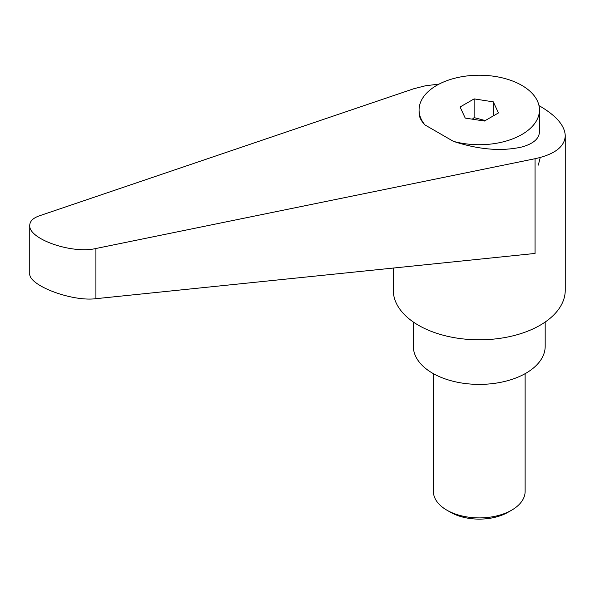<?xml version="1.0" encoding="UTF-8"?>
<svg xmlns="http://www.w3.org/2000/svg" width="595" height="595" viewBox="0 0 595 595"><rect width="100%" height="100%" fill="white"/><g stroke="black" fill="none" stroke-linecap="round" stroke-linejoin="round"><path stroke-width="0.89" d="M450.437 512.221L446.838 510.146L450.437 512.221A40.772 23.54 0 0 0 508.1 512.221L511.693 510.146A45.86 26.478 180 0 1 446.838 510.146L446.838 510.146A45.86 26.478 180 0 1 433.405 491.425L433.405 373.667M393.28 268.055L393.28 290.167A85.985 49.645 0 0 0 418.464 325.264A85.985 49.645 0 0 0 512.169 336.026A85.985 49.645 0 0 0 565.25 290.167L565.25 135.794C564.871 125.783 556.474 115.921 540.067 106.222L538.981 105.605M439.043 84.111L425.485 85.769L413.837 88.722L39.344 215.836C33.067 218.045 29.869 221.214 29.75 225.334C28.307 238.982 71.846 254.221 95.914 248.502L535.061 158.709C554.637 154.403 564.7 146.764 565.25 135.794M540.067 158.136L538.326 165.105L540.067 158.136M413.346 322.036L413.346 346.327A65.919 38.058 0 0 0 432.654 373.243A65.919 38.058 0 0 0 504.493 381.492A65.919 38.058 0 0 0 545.184 346.327L545.184 322.036M472.341 119.179L474.126 117.609L485.26 120.554M453.383 141.342A60.192 34.748 0 0 0 521.822 134.537A60.192 34.748 0 0 0 539.457 109.971A60.192 34.748 0 0 0 502.299 77.863A60.192 34.748 0 0 0 436.708 85.397A60.192 34.748 0 0 0 419.073 109.971A60.192 34.748 0 0 0 424.927 124.913L453.383 141.342C478.67 149.672 501.481 151.561 521.822 147.002C533.313 143.782 539.189 138.709 539.457 131.785L539.457 109.971M535.061 158.709L535.061 253.448L95.914 298.683C71.846 301.858 28.307 285.332 29.75 273.566L29.75 225.334M419.073 109.971L419.073 113.08C419.111 116.91 421.059 120.852 424.927 124.913M493.307 101.857L498.454 112.938L484.404 121.045L465.223 118.078L460.076 106.996L474.126 98.889L493.307 101.857L493.307 115.906M474.126 98.889L474.126 117.609M525.125 373.667L525.125 491.425A45.86 26.478 180 0 1 511.693 510.146M95.914 298.683L95.914 248.502"/></g></svg>
